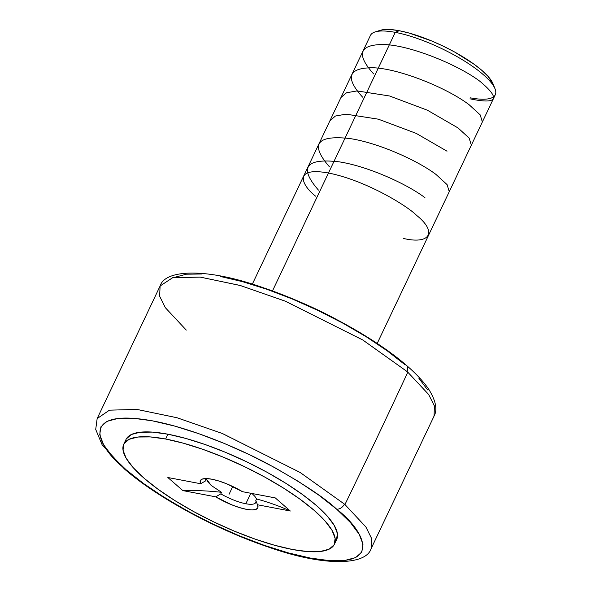 <?xml version="1.0" encoding="UTF-8"?>
<svg xmlns="http://www.w3.org/2000/svg" width="591" height="591" viewBox="0 0 591 591"><rect width="100%" height="100%" fill="white"/><g stroke="black" fill="none" stroke-linecap="round" stroke-linejoin="round"><path stroke-width="0.89" d="M336.567 509.087A6.915 4.758 -49.1 0 0 344.413 504.086A151.636 41.03 25.4 0 1 344.945 504.544L365.888 526.973L371.591 538.467L371.104 548.662L371.584 538.445L365.873 526.95L344.945 504.544A151.636 41.03 -154.6 0 0 344.413 504.086L299.977 472.379L222.135 433.41L176.79 417.682L136.809 409.4L109.409 410.176L97.153 418.576L109.483 410.161L137.046 409.43L177.167 417.785L222.548 433.572L300.184 472.505L344.413 504.086A6.915 4.758 130.9 0 1 336.567 509.087C324.208 497.452 301.417 482.463 268.203 464.112C235.181 446.412 188.086 427.404 152.626 420.881C75.648 406.94 98.209 448.392 125.647 469.372L126.156 469.808C138.516 481.443 161.306 496.44 194.52 514.783C227.542 532.484 274.638 551.492 310.098 558.022C387.075 571.955 364.507 530.511 337.077 509.531L319.096 495.339L298.263 481.362L274.874 467.695L249.816 454.863L224.048 443.353L198.569 433.602L174.338 425.993L152.293 420.814L133.27 418.265L118.008 418.435L107.082 421.324L100.906 426.82L99.731 434.71L103.595 444.705L112.342 456.4L126.156 469.808A6.915 4.758 130.9 0 1 124.435 468.973A6.915 4.758 -49.1 0 0 126.156 469.808L143.628 483.556L164.461 497.533L187.849 511.2L212.908 524.04L238.675 535.549L264.155 545.294L288.386 552.903L310.43 558.081L329.453 560.637L344.716 560.467L355.642 557.579L361.81 552.083L362.992 544.185L359.129 534.198L350.382 522.496L336.567 509.087M406.534 365.452A6.915 4.743 130.8 0 1 407.014 371.503L362.896 340.054L285.667 301.321L240.478 285.556L200.393 277.12L172.69 277.704L160.109 285.985L172.572 277.733L200.046 277.083L239.924 285.394L285.069 301.078L362.593 339.869L407.014 371.503A151.636 41.03 25.4 0 1 407.797 372.182A6911.575 4786.28 131.1 0 1 344.945 504.544A6911.575 4786.28 -48.9 0 0 407.797 372.182A151.636 41.03 -154.6 0 0 407.014 371.503A6.915 4.743 -49.2 0 0 406.534 365.452A6.915 4.743 -49.2 0 0 404.82 364.625L387.312 350.884L366.457 336.922L343.061 323.277L318.01 310.467L292.272 298.98L266.822 289.265L242.628 281.685L220.628 276.529M160.109 285.985L97.153 418.576L95.712 429.443L102.184 444.92L124.487 469.025C156.807 497.341 216.151 529.492 267.93 546.911C324.149 566.954 366.065 565.41 371.104 548.662L434.067 416.071L434.385 405.899L428.645 394.47L407.797 372.182L428.623 394.433L434.378 405.877L434.067 416.071C437.599 409.711 435.863 400.838 428.859 389.447C423.769 381.875 416.315 373.859 406.482 365.408C374.11 337.143 314.929 305.104 263.276 287.728C207.064 267.693 165.155 269.237 160.109 285.985L159.629 296.172L165.325 307.667L186.276 330.103M245.834 503.754L250.813 493.263L245.834 503.754A27.644 7.484 -154.6 0 0 255.8 500.525A27.644 7.484 25.4 0 1 255.763 502.513A27.644 7.484 25.4 0 1 245.834 503.754A27.644 7.484 25.4 0 1 220.82 493.877L215.685 496.832L182.878 490.604L167.837 477.506L200.645 483.733A31.796 8.606 25.4 0 1 202.55 478.983A31.796 8.606 25.4 0 1 211.785 479.198L218.877 481L226.774 483.844L242.473 491.682L275.28 497.91L290.321 511.016L257.513 504.78L257.92 507.588L256.073 509.361L252.121 509.952L246.373 509.324L239.274 507.514L231.384 504.67L215.685 496.832L182.878 490.604L167.837 477.506L200.645 483.733L200.238 480.926L202.085 479.153L206.037 478.562L211.785 479.198A31.796 8.606 25.4 0 1 242.473 491.682L275.28 497.91L290.321 511.016L257.513 504.78A31.796 8.606 25.4 0 1 257.676 505.165A31.796 8.606 25.4 0 1 245.989 509.25A31.796 8.606 25.4 0 1 215.685 496.832L220.82 493.877A27.644 7.484 -154.6 0 0 245.834 503.754M256.095 498.05L256.538 498.967L255.8 500.525L257.513 504.78L255.8 500.525L256.538 498.967A410.967 284.596 131.1 0 1 290.321 511.016A410.967 284.596 -48.9 0 0 256.538 498.967L254.869 496.351L251.626 493.13M205.949 478.562A27.644 7.484 -154.6 0 0 205.779 480.778L200.645 483.733L205.779 480.778A27.644 7.484 25.4 0 1 205.816 478.791A27.644 7.484 25.4 0 1 205.949 478.562M377.191 343.46L495.288 94.752A69.117 18.705 -154.6 0 0 464.637 61.139A69.117 18.705 -154.6 0 0 395.253 32.357L272.458 290.971L395.253 32.357L399.221 30.717A64.966 17.582 -154.6 0 0 380.368 30.289L375.189 31.907A69.117 18.705 25.4 0 1 395.253 32.357A69.117 18.705 -154.6 0 0 370.417 35.46L252.327 284.168M126.289 438.943L131.305 434.525L140.163 432.22L152.537 432.11L167.933 434.208L165.65 439.017L167.933 434.208A116.597 31.552 -154.6 0 0 126.031 439.438L123.748 444.247A116.597 31.552 25.4 0 1 165.65 439.017A116.597 31.552 25.4 0 1 282.69 487.56A116.597 31.552 25.4 0 1 334.403 544.274A116.597 31.552 25.4 0 1 292.508 549.504A116.597 31.552 25.4 0 1 175.468 500.954A116.597 31.552 25.4 0 1 123.748 444.247M201.649 274.002L186.424 274.187L175.534 277.09M427.611 389.92L418.864 378.233M336.294 319.347A116.597 31.552 -154.6 0 0 296.859 300.627L318.652 310.356L336.301 319.354M334.403 544.274L336.685 539.465A116.597 31.552 -154.6 0 0 284.973 482.758A116.597 31.552 -154.6 0 0 167.933 434.208L185.766 438.426L205.35 444.602L225.939 452.507L246.728 461.822L266.933 472.209L285.771 483.253L302.518 494.541L316.532 505.63L327.266 516.091L334.321 525.539L337.417 533.592L336.434 539.952M495.029 88.805L493.012 83.782A64.966 17.582 -154.6 0 0 399.221 30.717L395.253 32.357A69.117 18.705 25.4 0 1 495.029 88.805A69.117 18.705 25.4 0 1 470.458 97.855M165.65 439.017L150.247 436.919L137.88 437.03L129.023 439.335L124.007 443.752L123.024 450.113L126.119 458.173L133.174 467.614L143.909 478.082L157.923 489.171L174.67 500.451L193.508 511.496L213.706 521.883L234.501 531.206L255.09 539.103L274.675 545.286L292.508 549.504L307.904 551.595L320.27 551.492L329.135 549.179L334.151 544.762L335.134 538.401L332.039 530.349L324.984 520.9L314.242 510.432L300.235 499.351L283.488 488.063L264.65 477.018L244.445 466.631L223.657 457.308L203.068 449.411L183.483 443.228L165.65 439.017M493.057 83.892L488.003 76.342L482.02 70.514L474.218 64.338L454.39 51.89L443.132 46.105L431.548 40.912L409.164 33.066L399.221 30.717L390.644 29.55L383.751 29.609L380.264 30.326M206.525 479.227L205.779 480.778L206.525 479.227L208.054 482.138L211.238 485.462L221.559 492.325A410.967 284.596 -48.9 0 0 182.878 490.604A410.967 284.596 131.1 0 1 221.559 492.325L220.82 493.877L221.559 492.325L211.238 485.462L206.525 479.227M232.765 486.489L229.079 494.261M318.46 190.11C298.684 167.423 305.584 157.996 339.138 161.838C366.708 166.012 405.818 183.225 424.944 197.667M329.497 166.869C309.728 144.226 316.577 134.792 350.057 138.575C377.782 142.793 416.648 159.873 435.981 174.434L447.092 184.621L449.263 191.676M329.896 120.808L335.429 116.028L346.045 114.159L378.403 119.19L416.227 133.389L447.018 151.193M340.963 97.5L346.533 92.765L357.09 90.918L389.528 95.978L427.389 110.207L458.055 127.951L469.143 138.102L471.352 145.172M362.601 97.146C344.568 77.31 348.254 67.522 373.652 67.78C400.329 68.888 447.357 88.155 469.091 104.71L480.202 114.898L482.359 121.99M373.638 73.912C355.664 54.017 359.321 44.229 384.63 44.539C411.27 45.537 458.912 65.209 480.121 81.469C500.887 98.83 497.511 104.614 470 98.815M315.587 196.16C302.562 186.202 291.614 166.352 328.47 173.008C366.354 180.55 407.583 206.148 416.559 215.338C437.414 231.975 430.329 244.711 403.668 238.498"/></g></svg>
